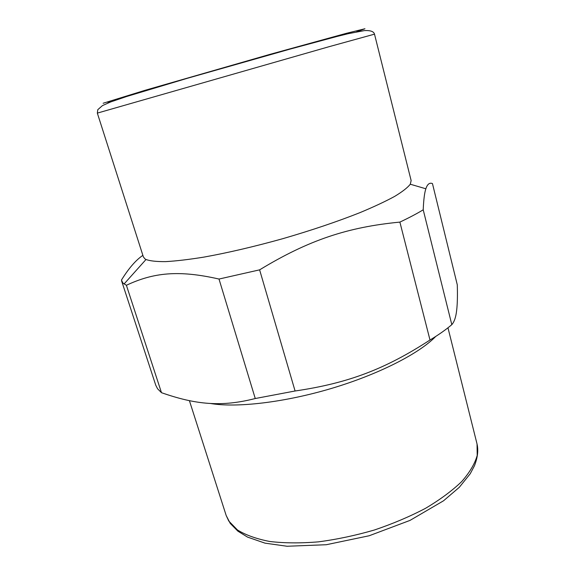 <?xml version="1.0" encoding="UTF-8"?>
<svg xmlns="http://www.w3.org/2000/svg" width="575" height="575" viewBox="0 0 575 575"><rect width="100%" height="100%" fill="white"/><g stroke="black" fill="none" stroke-linecap="round" stroke-linejoin="round"><path stroke-width="0.86" d="M144.857 258.8L143.362 256.867L97.333 113.11L328.684 46.805L374.505 34.155L411.139 180.586L410.284 184.216C407.596 187.658 402.363 191.734 394.587 196.442C385.351 201.458 373.808 206.856 359.957 212.642C337.252 221.641 311.578 230.309 282.929 238.647C254.186 246.653 227.801 252.82 203.758 257.133C188.938 259.519 176.288 261.014 165.794 261.618C156.702 261.711 150.111 261.007 146.007 259.498L144.857 258.8M423.214 209.803L451.813 324.659C454.286 321.885 455.889 317.17 456.636 310.507C457.398 304.232 457.614 295.672 457.283 284.819L432.45 183.562C429.561 182.426 427.362 184.165 425.859 188.78C424.53 192.618 423.646 199.626 423.214 209.803C416.911 213.641 409.134 217.738 399.884 222.101C347.94 227.118 308.861 239.926 259.62 269.848L219.01 279.048C178.343 269.783 153.309 272.658 126.399 285.279L122.842 282.979L121.44 280.097C128.714 268.317 135.865 260.072 142.88 255.357M451.813 324.659C445.992 329.619 438.725 334.736 429.999 340.012L399.884 222.101M259.62 269.848L295.083 390.993C349.018 383.079 385.645 368.783 429.999 340.012M295.083 390.993L255.257 398.525L219.01 279.048M126.399 285.279L161.482 392.689C195.586 404.606 221.174 407.237 255.257 398.525M161.482 392.689L157.557 388.75L155.753 385.207L121.641 281.017M435.742 336.433C419.297 353.503 378.623 374.382 331.365 388.463C284.107 402.543 236.21 407.998 210.155 403.434M107.949 102.544L111.277 101.718M356.658 31.812L364.945 28.75L346.265 33.35L269.84 54.395L145.123 90.282L103.141 103.256M228.764 521.029L226.176 515.488L230.244 523.408L237.863 531.142L247.502 537.086L265.025 543.152L287.047 546.25L326.284 544.726L369.172 535.756L410.018 520.397L443.519 500.803L459.267 487.341L470.192 473.8L474.447 465.779C477.645 457.607 478.515 450.362 477.049 444.029L477.207 455.443C474.842 463.752 469.66 472.47 461.682 481.598C452.094 490.784 440.04 499.689 425.514 508.322C409.795 516.58 392.711 523.818 374.246 530.049C355.422 535.505 336.792 539.443 318.363 541.858C300.517 543.325 284.323 543.202 269.768 541.485C256.5 538.912 245.726 535.073 237.446 529.963L228.764 521.029M146.007 259.498L124.049 284.007M410.284 184.216L425.859 188.78M97.333 113.11L97.808 109.653L102.472 105.592L110.63 101.962L126.565 96.528L186.968 78.401L290.116 49.091L336.964 36.469L348.141 33.702L364.464 30.59C370.465 30.295 373.815 31.488 374.505 34.155M189.419 400.696L226.176 515.488M447.968 327.793L477.049 444.029"/></g></svg>
